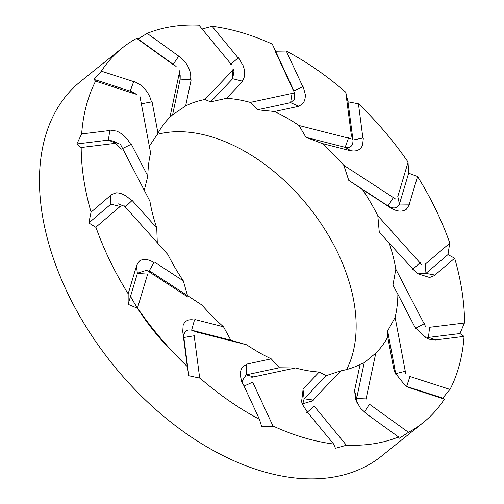 <?xml version="1.0" encoding="UTF-8"?>
<svg xmlns="http://www.w3.org/2000/svg" width="504" height="504" viewBox="0 0 504 504"><rect width="100%" height="100%" fill="white"/><g stroke="black" fill="none" stroke-linecap="round" stroke-linejoin="round"><path stroke-width="0.76" d="M238.751 58.155L243.035 65.444C245.53 72.072 245.234 77.295 242.153 81.106L232.659 78.725L233.951 71.436L233.396 69.59M231.223 64.361L230.448 64.531L238.373 57.689M232.697 69.829L232.665 78.737M231.33 64.474L199.37 25.672M272.576 44.264A240.282 152.189 51.2 0 0 212.096 26.315L238.121 57.91M293.945 93.032L250.255 102.4A156.725 99.269 51.2 0 0 226.535 98.305L242.644 81.396M292.837 88.528L272.588 44.768M290.606 102.671L294.43 99.338L294.311 92.805L293.378 89.775M292.774 88.395L293.624 91.041L303.08 86.518M303.326 87.047L305.292 94.557C305.537 100.743 303.244 104.574 298.412 106.042M350.721 138.707L299.029 125.515A156.725 99.269 51.2 0 0 274.504 111.504L257.456 109.778L290.6 102.671L298.412 106.048M345.952 92.396A240.282 152.189 51.2 0 0 286.291 51.036L302.784 86.663M286.291 51.036L275.575 51.219M275.203 51.232L293.586 90.959M292.118 92.893L290.6 102.684M348.655 137.579L345.158 147.344M352.989 140.358C353.008 145.965 350.4 148.296 345.164 147.332L305.953 137.327L299.029 125.515M351.263 134.795L352.957 140.036L363.214 137.964M345.757 92.402L347.987 101.783L352.951 139.967M351.288 134.921L345.826 92.862M420.38 262.376L412.688 269.514M421.867 264.928L377.817 215.775L379.279 232.218L413.425 269.684M425.3 264.09L425.937 273.376L435.223 275.108M417.06 273.061L425.748 273.527M274.504 111.504L298.733 106.306M408.196 162.263A240.282 152.189 51.2 0 0 358.445 103.799L362.893 138.027M363.283 138.474L362.615 145.083C360.549 149.896 356.593 151.761 350.74 150.671L345.164 147.338M395.64 199.067L343.822 165.331A156.725 99.269 51.2 0 0 322.22 143.52L350.885 150.835M397.776 196.591L407.938 162.641M322.22 143.52L305.953 137.327M449.845 243.23A240.282 152.189 51.2 0 0 417.564 176.551L409.298 204.183M409.5 204.605L406.274 209.317C402.205 212.039 397.171 211.667 391.173 208.196M377.817 215.775A156.725 99.269 51.2 0 0 362.42 189.498L391.154 208.209M425.231 264.153L449.467 243.482M362.42 189.498L348.73 180.325L388.036 205.922C393.435 209.053 397.196 208.517 399.332 204.315M464.549 322.969A240.282 152.189 51.2 0 0 454.658 258.237L434.946 275.052M434.933 275.373L429.629 277.483L418.244 273.911L413.557 269.861M425.414 326.258L395.829 269.174A156.725 99.269 51.2 0 0 388.994 242.424M429.465 327.316L464.089 323.07M397.801 196.491L399.42 204.063L409.62 204.183M450.066 389.346A240.282 152.189 51.2 0 0 464.077 336.407L435.935 339.86M435.721 339.998L429.118 339.211L425.748 337.686L414.477 326.277M405.739 373.716L395.123 317.394A156.725 99.269 51.2 0 0 397.883 294.248L414.288 325.905M409.84 376.475L449.574 389.296M397.883 294.248L392.95 285.106L395.829 269.174M408.612 432.249A240.282 152.189 51.2 0 0 423.461 422.409A240.282 152.189 51.2 0 0 444.383 399.168L409.009 387.626L404.825 385.094L394.972 372.658L393.8 368.859M365.828 400.088L375.808 353.102A156.725 99.269 51.2 0 0 387.74 337.081L393.624 368.317M369.344 404.132L408.146 432.073M387.74 337.081L387.658 330.939L395.709 373.666L393.794 368.859M424.122 336.71L428.205 337.441M429.572 327.31L428.476 337.415L436.136 339.929M346.487 445.145A240.282 152.189 51.2 0 0 398.576 436.962L366.704 414.011M366.629 413.916L360.442 408.158L355.604 399.609L354.671 391.117L356.643 398.387L364.209 362.741L360.108 364.398L354.577 390.455M311.768 401.348L340.817 370.856A156.725 99.269 51.2 0 0 360.108 364.398M314.137 406.085L346.097 444.887M405.846 371.114L395.697 373.666L395.942 374.73M409.96 376.513L406.64 386.436L412.215 388.786M273.155 426.082A240.282 152.189 51.2 0 0 333.635 444.03L307.383 412.159M307.27 411.957L302.728 404.876L301.581 401.764L303.049 389.668M251.786 377.313L295.483 367.951A156.725 99.269 51.2 0 0 319.196 372.04L303.093 388.956M252.63 382.032L272.878 425.798M319.196 372.04L326.176 375.669L304.145 398.803L303.043 389.668M366.843 398.015L356.63 398.381L356.649 402.123M199.786 377.95A240.282 152.189 51.2 0 0 259.44 419.309L242.802 383.361M242.701 383.065L240.899 378.227L240.477 375.757C239.992 369.766 242.096 366.093 246.79 364.732M195.017 331.638L246.702 344.831A156.725 99.269 51.2 0 0 271.234 358.848L247.004 364.039M194.179 335.645L199.641 377.698M271.234 358.848L279.348 367.75L246.204 374.856L246.784 364.732M313.57 400.088L304.132 398.803L302.595 404.573M137.535 308.083A240.282 152.189 51.2 0 0 187.286 366.553L182.801 332.004M182.744 331.638L183.154 325.238C184.974 320.62 188.748 318.906 194.456 320.103L191.64 330.196L230.851 340.2L223.518 326.825L194.853 319.511M150.091 271.278L201.909 305.014A156.725 99.269 51.2 0 0 223.518 326.825M147.691 273.968L137.529 307.919M254.148 377.03L246.191 374.856L241.882 381.263M95.886 227.121A240.282 152.189 51.2 0 0 128.167 293.794L136.452 266.112M136.527 265.507L139.495 261.003C143.325 258.47 148.17 258.999 154.029 262.578L148.768 271.612M123.864 205.418L167.914 254.57A156.725 99.269 51.2 0 0 183.311 280.848L154.577 262.137M120.236 206.407L95.999 227.083M183.311 280.848L187.545 295.665M148.768 271.606L188.074 297.202M197.612 332.338L191.633 330.189C186.404 329.232 183.803 331.563 183.821 337.17M194.191 335.777L183.859 337.485L182.826 332.136M81.188 147.376A240.282 152.189 51.2 0 0 91.073 212.108L110.817 195.268M111.088 194.739L116.141 192.83C121.382 192.793 126.548 195.489 131.645 200.913L125.238 206.955M120.317 144.094L149.902 201.172A156.725 99.269 51.2 0 0 156.744 227.921L132.313 200.661M115.996 143.243L81.383 147.489M156.744 227.921L157.286 242.714M151.849 272.469L146.368 270.32L137.472 273.212M147.653 274.082L137.397 273.452L136.427 265.917M95.665 81.005A240.282 152.189 51.2 0 0 81.654 133.938L109.859 130.479M110.307 130.114L116.651 131.109C122.485 133.579 127.172 138.039 130.725 144.497L122.617 148.523M139.999 96.629L150.608 152.951A156.725 99.269 51.2 0 0 147.848 176.098L131.443 144.44M135.626 94.09L95.892 81.27M147.848 176.098L144.264 190.298M118.856 204.007L111.063 204M120.154 206.476L110.874 204.145L110.817 194.991M137.12 38.102A240.282 152.189 51.2 0 0 122.277 47.943A240.282 152.189 51.2 0 0 101.348 71.184L133.711 81.623M134.291 81.465L140.944 85.22C146.462 89.844 149.946 95.407 151.402 101.915M179.903 70.258L169.93 117.243A156.725 99.269 51.2 0 0 157.991 133.264L152.107 102.028M178.939 55.862L173.048 64.544L176.123 66.421L137.321 38.487M157.991 133.264L149.348 146.248M141.095 103.862L151.402 101.921M121.414 149.121L113.545 141.208L108.599 140.087M115.888 143.262L108.341 140.106L109.903 130.171M199.244 25.2A240.282 152.189 51.2 0 0 147.155 33.39L178.75 56.139M179.399 56.196L185.327 62.162C189.674 68.248 191.407 74.075 190.531 79.657L180.161 79.147L172.595 114.786L185.623 105.947L191.155 79.89M233.963 68.998L204.92 99.496A156.725 99.269 51.2 0 0 185.623 105.947M132.458 92.1L130.473 91.192M130.171 91.085L133.825 81.314M101.348 71.184L94.028 79.418L130.095 91.06M135.494 94.053L130.177 91.085M81.654 133.938L76.841 143.968L108.272 140.112M91.073 212.108L88.824 222.951L110.823 204.183M128.167 293.794L128.142 304.334L137.365 273.521M187.286 366.553L188.817 375.745L183.859 337.56M259.44 419.309L261.608 426.296L273.155 426.208M252.687 382.171L244.062 386.083M333.635 444.03L335.431 448.295L346.475 445.234M314.231 406.211L306.363 412.99M398.576 436.962L399.048 438.398L408.58 432.293M369.457 404.221L364.298 412.146M444.383 399.168L442.783 398.11L407.049 386.581M464.077 336.407L459.963 333.56L428.539 337.415M424.645 323.486L415.384 328.413M454.658 258.237L447.98 254.577L425.981 273.344M393.693 197.096L388.03 205.928M343.822 165.331L348.73 180.325M417.564 176.551L408.662 173.187L399.439 204.007M408.026 162.244L408.662 173.187M449.707 243.205L447.98 254.577M464.442 322.957L459.963 333.56M395.123 317.394L387.658 330.939M450.003 389.353L442.783 398.11M375.808 353.102L364.209 362.741M340.817 370.856L326.176 375.669M295.483 367.951L279.348 367.75M246.702 344.831L230.851 340.2M199.773 378.113L188.817 375.745M137.504 308.265L128.142 304.334M95.823 227.304L88.824 222.951M81.081 147.559L76.841 143.968M95.527 81.157L94.028 79.418M179.424 71.908L180.167 79.153M169.93 117.243L172.595 114.786M180.161 79.141L180.205 75.663L179.563 71.852L180.205 75.65M147.155 33.39L137.995 38.978M137.756 39.129L172.979 64.493M423.461 422.409L381.723 455.975A240.282 152.189 -128.8 0 1 315.995 478.8A240.282 152.189 -128.8 0 1 82.228 320.45A240.282 152.189 -128.8 0 1 80.539 81.509L122.277 47.943M173.949 353.121A156.725 99.269 -128.8 0 1 130.523 296.39M157.122 134.442A156.725 99.269 -128.8 0 1 308.341 206.357A156.725 99.269 -128.8 0 1 346.582 369.558M312.461 400.63A156.725 99.269 -128.8 0 1 302.539 403.704M358.445 103.799L347.987 101.783M212.096 26.315L202.123 29.018M250.255 102.4L257.456 109.778M232.665 78.725L210.628 101.858L204.92 99.496M226.535 98.305L210.628 101.858M233.938 71.404L233.497 69.489M405.361 385.944L409.009 387.626M242.185 383.626L240.899 378.227M132.445 92.087L136.924 94.588M113.532 141.208L118.597 143.69M118.541 203.868L123.896 206.174"/></g></svg>
